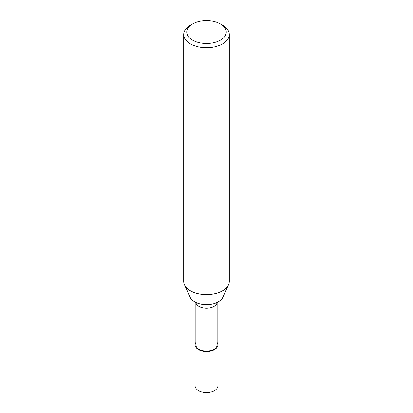 <?xml version="1.0" encoding="UTF-8"?>
<svg xmlns="http://www.w3.org/2000/svg" width="413" height="413" viewBox="0 0 413 413"><rect width="100%" height="100%" fill="white"/><g stroke="black" fill="none" stroke-linecap="round" stroke-linejoin="round"><path stroke-width="0.62" d="M217.145 302.517L217.145 344.922A10.645 6.143 180 0 1 214.027 349.269A10.645 6.143 180 0 1 202.427 350.601A10.645 6.143 180 0 1 195.855 344.922L195.855 302.517M229.298 281.826A22.808 13.17 180 0 1 228.539 284.815L222.664 297.556A16.726 9.659 180 0 1 218.327 301.898A16.726 9.659 180 0 1 202.158 304.396A16.726 9.659 180 0 1 190.336 297.556L184.461 284.815A22.808 13.17 180 0 1 183.702 281.826M228.539 284.815A22.808 13.17 180 0 1 222.628 290.737A22.808 13.17 180 0 1 200.579 294.144A22.808 13.17 180 0 1 184.461 284.815M220.475 23.99L222.628 25.234A22.808 13.17 180 0 1 229.308 34.547A22.808 13.17 180 0 1 222.628 43.855A22.808 13.17 180 0 1 197.77 46.71A22.808 13.17 180 0 1 183.692 34.547A22.808 13.17 180 0 1 190.372 25.234L192.525 23.99A19.767 11.414 180 0 1 220.475 23.99A19.767 11.414 180 0 1 220.475 40.133A19.767 11.414 180 0 1 192.525 40.133A19.767 11.414 180 0 1 192.525 23.99L190.372 25.234M229.308 34.547L229.308 281.418A22.808 13.17 180 0 1 222.628 290.731A22.808 13.17 180 0 1 197.77 293.586A22.808 13.17 180 0 1 183.692 281.418L183.692 34.547M217.145 342.558A11.404 6.582 180 0 1 217.904 344.922A11.404 6.582 180 0 1 214.564 349.579A11.404 6.582 180 0 1 202.138 351.004A11.404 6.582 180 0 1 195.096 344.922A11.404 6.582 180 0 1 195.855 342.558M217.904 344.922L217.904 385.892A11.404 6.582 180 0 1 214.564 390.548A11.404 6.582 180 0 1 202.138 391.973A11.404 6.582 180 0 1 195.096 385.892L195.096 344.922M217.114 302.533A10.645 6.143 180 0 1 214.027 306.436A10.645 6.143 180 0 1 202.783 307.85A10.645 6.143 180 0 1 195.886 302.533"/></g></svg>
